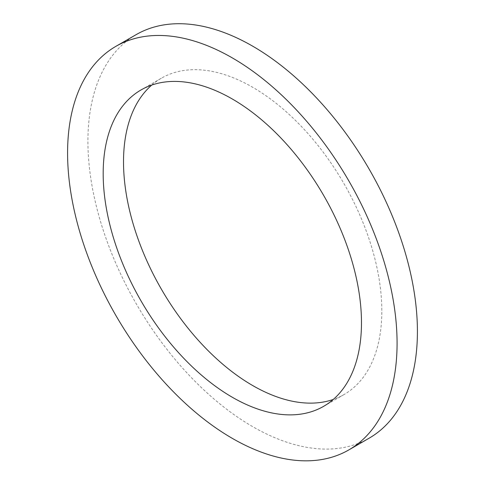 <?xml version="1.0" encoding="UTF-8"?>
<svg xmlns="http://www.w3.org/2000/svg" width="485" height="485" viewBox="0 0 485 485"><rect width="100%" height="100%" fill="white"/><g stroke="black" fill="none" stroke-linecap="round" stroke-linejoin="round"><path stroke-width="0.36" stroke-dasharray="2.42 1.82" d="M151.744 85.075A182.651 105.451 60 0 1 161.347 78.224A182.651 105.451 60 0 1 343.992 183.676A182.651 105.451 60 0 1 343.992 394.578A182.651 105.451 60 0 1 333.256 399.464M136.176 34.629A232.988 134.515 -120 0 0 87.924 141.287A232.988 134.515 -120 0 0 189.623 375.754A232.988 134.515 -120 0 0 369.164 438.173M161.347 78.224L141.008 89.961M343.992 394.578L323.653 406.321"/><path stroke-width="0.73" d="M333.256 399.464A182.651 105.451 60 0 1 196.667 338.451A182.651 105.451 60 0 1 123.517 161.832A182.651 105.451 60 0 1 151.744 85.075M103.178 173.575A182.651 105.451 60 0 1 141.008 89.961A182.651 105.451 60 0 1 323.653 195.419A182.651 105.451 60 0 1 323.653 406.321A182.651 105.451 60 0 1 182.906 357.39A182.651 105.451 60 0 1 103.178 173.575M67.585 153.03A232.988 134.515 -120 0 0 169.283 387.497A232.988 134.515 -120 0 0 348.824 449.916A232.988 134.515 -120 0 0 348.824 180.887A232.988 134.515 -120 0 0 115.836 46.372A232.988 134.515 -120 0 0 67.585 153.03M348.824 449.916L369.164 438.173A232.988 134.515 -120 0 0 369.164 169.144A232.988 134.515 -120 0 0 136.176 34.629L115.836 46.372"/></g></svg>
